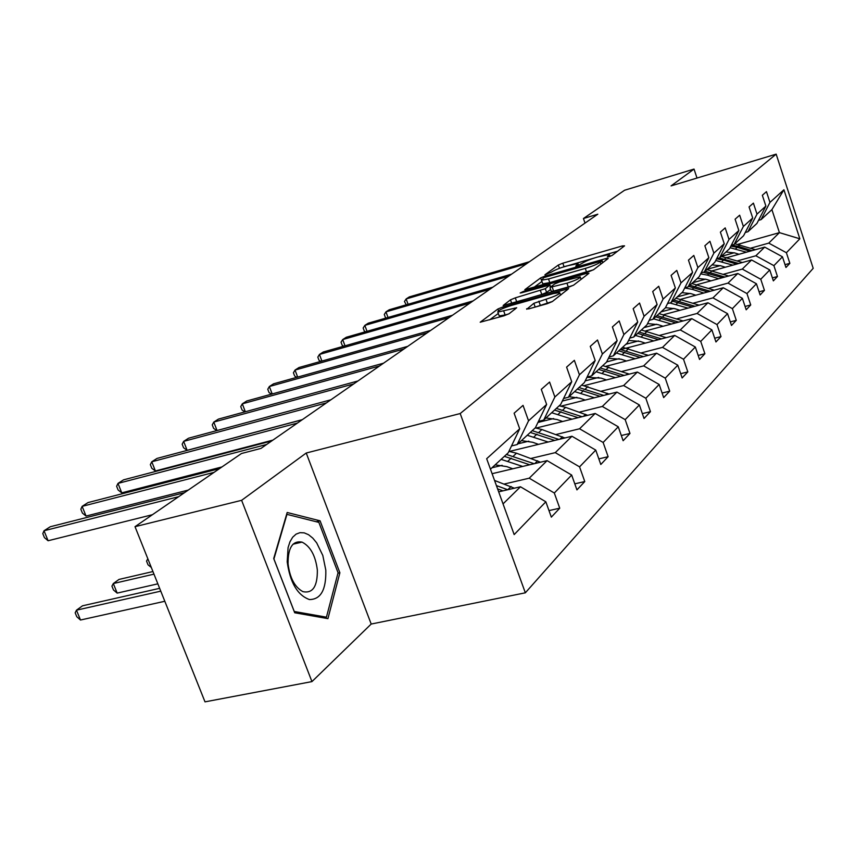 <?xml version="1.0" encoding="UTF-8"?>
<svg xmlns="http://www.w3.org/2000/svg" width="856" height="856" viewBox="0 0 856 856"><rect width="100%" height="100%" fill="white"/><g stroke="black" fill="none" stroke-linecap="round" stroke-linejoin="round"><path stroke-width="1.28" d="M608.916 256.747L612.147 255.409L624.548 245.843L622.323 245.94L562.82 263.188L558.326 265.039L544.93 274.787L551.307 272.176C554.399 270.196 559.268 268.185 565.912 266.163L578.014 263.488L575.788 266.109L577.361 265.831L582.283 263.241C585.301 261.273 590.18 259.261 596.921 257.207L609.386 254.467L607.279 257.025L608.916 256.747M526.611 308.781L528.783 308.866L547.198 303.709L552.28 301.59L568.684 288.622L502.814 306.962L497.903 308.995L480.195 322.22L504.088 315.778L509.16 313.681L516.692 307.743L497.839 312.087C497.55 310.664 502.108 308.438 511.503 305.41L553.383 293.587L559.674 292.559C559.952 293.993 555.384 296.219 545.968 299.236L533.855 303.313L526.772 309.262M306.234 453.017L241.617 500.321L135.013 526.675L205.001 701.856L311.948 681.601L371.194 624.045L525.338 592.812L460.196 413.544L306.234 453.017L371.194 624.045M697.009 178.059L694.023 169.081L671.061 185.891L776.167 154.144L460.196 413.544M694.023 169.081L624.57 190.246L583.439 218.515L585.012 223.095M135.013 526.675L241.51 453.498L260.962 448.416L597.82 214.193L583.439 218.515M588.907 271.641L593.657 269.661L608.167 258.48L605.93 258.544L545.24 276.007L540.628 277.911L524.814 289.692L588.907 271.641M588.917 273.321L573.573 285.166L568.652 287.199L503.146 305.496L510.486 299.846L515.301 297.856L545.293 288.697L549.937 284.952L521.689 292.741L520.159 292.998L523.605 291.35L586.681 273.342L588.917 273.321M241.617 500.321L311.948 681.601M548.985 510.593L559.738 508.197L551.328 517.131L545.839 501.798L514.167 534.593L486.668 458.709L519.699 428.813L508.239 452.781L490.456 469.174M525.338 592.812L813.2 268.324L776.167 154.144M528.548 420.81L546.631 404.449L535.385 427.743L517.152 444.564L528.548 420.81L523.037 405.37L514.114 413.202L519.699 428.813M546.631 404.449L541.281 389.352L549.584 382.065L554.87 397.002L571.733 381.744L566.597 367.128L574.355 360.323L579.426 374.789L595.188 360.526L590.255 346.359L597.509 339.993L602.378 354.02L617.144 340.656L612.393 326.917L619.198 320.947L623.885 334.557L637.741 322.017L633.173 308.684L639.56 303.067L644.087 316.281L657.119 304.49L652.7 291.532L658.724 286.257L663.079 299.097L675.363 287.99L671.104 275.386L676.775 270.4L680.991 282.897L692.579 272.411L688.459 260.149L693.809 255.441L697.897 267.607L708.854 257.688L704.863 245.747L709.924 241.296L713.872 253.141L724.251 243.757L720.388 232.115L725.182 227.899L729.012 239.445L738.846 230.553L735.101 219.2L739.659 215.198L743.372 226.455L752.713 218.013L749.064 206.938L753.398 203.129L757.004 214.128L765.885 206.093L762.343 195.275L766.462 191.658L769.961 202.391L783.925 189.764L799.846 238.792L786.397 252.723L789.853 263.327L785.947 267.489L782.459 256.8L773.899 265.649L777.462 276.509L773.364 280.875L769.769 269.94L760.77 279.249L764.44 290.377L760.128 294.967L756.426 283.753L746.956 293.565L750.733 304.961L746.186 309.797L742.366 298.305L732.383 308.642L736.278 320.337L731.484 325.44L727.547 313.66L716.996 324.574L721.02 336.569L715.948 341.961L711.882 329.87L700.732 341.405L704.895 353.731L699.534 359.445L695.329 347.012L683.516 359.242L687.817 371.9L682.136 377.956L677.781 365.18L665.251 378.149L669.713 391.171L663.668 397.601L659.163 384.462L645.841 398.243L650.464 411.65L644.033 418.488L639.368 404.952L625.18 419.643L629.973 433.446L623.125 440.733L618.267 426.791L603.138 442.466L608.124 456.697L600.805 464.487L595.755 450.106L579.566 466.862L584.766 481.554L576.933 489.889L571.669 475.048L554.313 493.013L559.738 508.197M492.104 473.7L547.112 460.635L529.222 478.194L504.323 484.015M529.222 478.194L554.313 493.013M547.112 460.635L571.669 475.048M511.514 445.944L517.152 444.564M509.395 451.422L571.958 436.25L555.266 452.642L531.041 458.431M502.162 465.332L491.986 467.761M555.266 452.642L579.566 466.862M571.958 436.25L595.755 450.106M571.733 381.744L560.701 404.396L543.688 420.082L554.87 397.002M538.456 421.387L543.688 420.082M536.198 428.032L595.188 413.459L579.566 428.781L556.004 434.527M528.794 441.172L517.966 443.815M579.566 428.781L603.138 442.466M595.188 413.459L618.267 426.791M595.188 360.526L584.37 382.579L568.459 397.248L579.426 374.789M563.59 398.479L568.459 397.248M561.108 406.129L616.941 392.101L602.314 406.461L579.352 412.164M553.65 418.552L537.942 422.457M602.314 406.461L625.18 419.643M616.941 392.101L639.368 404.952M617.144 340.656L606.54 362.131L591.624 375.88L602.378 354.02M587.077 377.047L591.624 375.88M584.359 385.585L637.378 372.05L623.628 385.542L601.265 391.192M576.901 397.345L562.349 401.025M623.628 385.542L645.841 398.243M637.378 372.05L659.163 384.462M637.741 322.017L627.341 342.946L613.345 355.85L623.885 334.557M609.087 356.963L613.345 355.85M606.123 366.261L656.595 353.186L643.659 365.876L621.852 371.472M598.708 377.41L585.204 380.877M643.659 365.876L665.251 378.149M656.595 353.186L677.781 365.18M657.119 304.49L646.911 324.895L633.74 337.039L644.087 316.281M629.749 338.099L633.74 337.039M620.846 349.548L674.71 335.413L662.512 347.375L641.23 352.907M619.209 358.643L606.647 361.906M662.512 347.375L683.516 359.242M674.71 335.413L695.329 347.012M675.363 287.99L665.347 307.893L652.946 319.331L663.079 299.097M649.19 320.337L652.946 319.331M645.745 330.865L691.798 318.635L680.295 329.935L659.516 335.402M638.501 340.945L625.918 344.262M680.295 329.935L700.732 341.405M691.798 318.635L711.882 329.87M692.579 272.411L682.756 291.843L671.04 302.65L680.991 282.897M667.509 303.602L671.04 302.65M663.839 314.623L707.966 302.767L697.084 313.457L676.796 318.86M656.713 324.221L643.958 327.613M697.084 313.457L716.996 324.574M707.966 302.767L727.547 313.66M708.854 257.688L699.213 276.67L688.128 286.888L697.897 267.607M684.8 287.798L688.128 286.888M680.927 299.247L723.277 287.744L712.962 297.867L693.135 303.206M673.907 308.395L661.046 311.862M712.962 297.867L732.383 308.642M723.277 287.744L742.366 298.305M724.251 243.757L714.792 262.3L704.295 271.973L713.872 253.141M701.15 272.85L704.295 271.973M697.084 284.663L737.797 273.492L728.017 283.101L708.629 288.376M690.193 293.394L677.235 296.925M728.017 283.101L746.956 293.565M737.797 273.492L756.426 283.753M738.846 230.553L729.558 248.679L719.607 257.859L729.012 239.445M716.633 258.683L719.607 257.859M712.395 270.806L751.579 259.967L742.291 269.084L723.331 274.295M705.622 279.163L692.622 282.748M742.291 269.084L760.77 279.249M751.579 259.967L769.769 269.94M752.713 218.013L743.586 235.742L734.138 244.452L743.372 226.455M731.313 245.255L734.138 244.452M726.926 257.645L764.686 247.106L755.848 255.773L737.294 260.92M720.27 265.649L707.238 269.266M755.848 255.773L773.899 265.649M764.686 247.106L782.459 256.8M765.885 206.093L756.918 223.437L747.93 231.73L757.004 214.128M745.255 232.49L747.93 231.73M737.968 244.313L779.42 232.639L768.752 243.115L750.594 248.197M734.191 252.777L721.287 256.393M768.752 243.115L786.397 252.723M799.846 238.792L779.42 232.639L771.909 209.624L761.059 219.628L769.961 202.391M758.512 220.356L761.059 219.628M503.039 503.895L520.48 486.775L498.674 491.836M771.909 209.624L783.925 189.764M520.48 486.775L545.839 501.798M785.027 264.654L789.853 263.327M772.38 277.89L777.462 276.509M759.079 291.81L764.44 290.377M745.073 306.459L750.733 304.961M730.296 321.91L736.278 320.337M714.696 338.216L721.02 336.569M698.175 355.443L704.895 353.731M680.681 373.698L687.817 371.9M662.105 393.054L669.713 391.171M642.364 413.63L650.464 411.65M621.317 435.522L629.973 433.446M598.836 458.88L608.124 456.697M574.783 483.843L584.766 481.554M339.885 572.782L320.091 520.822L287.177 512.487L273.706 558.529L294.699 612.768L327.934 618.631L339.885 572.782L337.949 573.199M617.551 251.236L561.515 267.575M541.934 281.474L533.93 287.338M602.025 260.887L543.86 277.611L541.484 280.18L548.525 278.97L585.29 268.431C592.224 266.323 597.21 264.258 600.259 262.246L602.025 260.887L602.656 262.728M542.554 283.24L542.758 283.807L549.798 282.608L548.525 278.97M593.465 269.8L549.798 282.608M550.622 289.435L546.61 292.452L541.784 294.453L512.765 303.024M580.999 279.077L581.727 278.874M566.94 283.175C575.97 280.276 580.389 278.157 580.207 276.798L559.417 281.988L554.635 283.967L550.162 287.316L566.94 283.175L568.266 286.953L573.424 285.262M551.264 291.275L553.618 291.104L552.302 287.338M568.266 286.953L553.618 291.104M552.441 301.462L535.578 306.962M498.984 315.308L499.198 315.918L505.115 314.955L503.756 311.113M508.764 313.938L505.115 314.955M498.32 313.457L489.632 319.834M561.247 294.667L560.487 294.881M316.239 521.732L320.091 520.822M755.388 249.695L734.855 243.799M746.4 252.199L730.05 247.716M738.963 254.275L734.544 252.884L725.952 252.006M751.985 250.648L738.289 246.346L731.58 245.18M730.853 246.143L737.262 247.298L749.835 251.247M526.665 263.659L406.14 298.947L409.296 296.925L529.479 261.711M406.258 304.811L404.471 301.515L406.14 298.947L408.087 304.276M742.355 262.514L721.201 256.383M732.897 265.135L715.723 260.459M725.3 267.233L720.784 265.799L711.999 264.868M738.782 263.509L719.308 257.934M716.558 258.822L723.598 260.053L736.502 264.14M728.659 276.007L706.863 269.608M718.698 278.735L707.431 275.129L700.636 273.867M710.94 280.864L706.307 279.377L697.33 278.403M724.893 277.034L705.066 271.266M703.29 272.251L722.507 277.686M508.646 276.199L385.96 311.862L389.255 309.754L511.588 274.145M386.356 317.961L385.382 317.416L384.291 314.462L385.96 311.862L388.025 317.48M489.739 289.339L364.827 325.387L368.283 323.183L492.831 287.188M365.523 331.743L364.292 331.037L363.169 328.009L364.827 325.387L367.021 331.315M325.804 570.117L322.808 555.469L316.677 542.865L312.772 538.114L308.556 534.711L304.233 532.86L299.996 532.657L296.08 534.133L292.666 537.226L289.959 541.795L288.076 547.615L287.199 561.825C290.056 582.583 297.449 595.155 309.39 599.553C320.797 599.532 326.275 589.731 325.804 570.117M317.341 570C315.522 555.619 310.418 546.331 302.029 542.115C292.613 540.468 287.958 547.68 288.065 563.751C289.788 577.875 294.731 587.173 302.896 591.646C312.729 593.657 317.544 586.446 317.341 570M294.239 611.462L273.92 558.968L286.953 514.36L318.871 522.395L338.067 572.75L326.436 617.176L294.197 611.473M323.333 617.818L326.436 617.176M714.246 290.195L691.776 283.518M703.75 293.041L692.215 289.317L684.704 287.98M695.81 295.202L691.081 293.672L681.89 292.634M710.287 291.265L689.883 285.262M688.684 286.375L707.762 291.96M469.901 303.131L342.689 339.565L346.305 337.253L473.143 300.884M343.695 346.199L342.186 345.31L341.041 342.218L342.689 339.565L345.011 345.824M699.063 305.164L675.876 298.188M687.999 308.139L669.841 302.971M679.878 310.311L675.031 308.727L665.465 307.657M694.901 306.277L673.886 300.028M672.613 301.194L692.237 306.994M449.036 317.64L319.449 354.448L323.247 352.009L452.46 315.265M320.797 361.382L318.999 360.28L317.811 357.123L319.449 354.448L321.92 361.061M683.056 320.957L659.099 313.649M671.361 324.06L653.535 318.796M663.047 326.275L658.082 324.627L647.575 323.579M678.669 322.124L657.001 315.596M655.664 316.827L675.844 322.873M427.091 332.909L295.031 370.07L299.022 367.513L430.686 330.405M296.765 377.346L294.646 376.009L293.426 372.777L295.031 370.07L297.685 377.089M666.139 337.66L641.379 329.999M653.77 340.902L635.484 335.434M645.264 343.138L640.17 341.437L628.593 340.431M661.517 338.869L639.154 332.053M637.741 333.359L658.532 339.661M403.946 348.991L269.351 386.516L273.556 383.82L407.734 346.359M271.491 394.145L269.03 392.562L267.768 389.245L269.351 386.516L272.187 393.953M648.238 355.358L622.622 347.29M635.141 358.739L616.384 353.046M626.432 360.997L621.199 359.231L608.423 358.322M643.38 356.61L620.268 349.462M618.77 350.853L640.202 357.434M379.529 365.972L242.302 403.829L246.731 400.993L383.531 363.19M244.88 411.875L242.055 409.981L240.75 406.589L242.302 403.829L245.34 411.747M629.256 374.125L602.742 365.63M615.389 377.667L596.118 371.739M606.455 379.946L601.083 378.106L586.938 377.336M624.152 375.431L600.249 367.93M598.654 369.396L620.771 376.287M353.71 383.927L213.775 422.083L218.451 419.098L357.947 380.974M216.836 430.589L213.604 428.353L212.256 424.876L213.775 422.083L217.049 430.525M609.119 394.07L581.641 385.093M594.385 397.773L574.59 391.588M585.237 400.073L579.715 398.158L569.037 396.713M603.726 395.419L578.977 387.543M577.286 389.106L600.131 396.328M326.382 402.919L183.644 441.375L188.588 438.208L330.876 399.805M302.35 419.643L187.143 450.331L183.644 441.375L182.168 444.189L183.569 447.752L187.143 450.331M587.697 415.31L565.634 407.381L559.182 405.808M572.033 419.173L551.671 412.72M562.638 421.494L556.956 419.504L546 417.963M582.016 416.712L556.347 408.419M554.549 410.078L578.164 417.664M297.406 423.078L151.769 461.78L157.001 458.431L302.168 419.761M272.914 440.102L155.396 470.971L151.769 461.78L150.346 464.615L151.79 468.275L155.396 470.971M564.864 437.972L541.88 429.53L535.246 427.882M548.182 442.017L527.232 435.265M538.542 444.36L532.689 442.274L521.422 440.626M558.872 439.428L532.218 430.664M530.292 432.44L554.752 440.423M151.309 567.475L148.024 564.8L146.536 561.087L147.831 558.754M266.623 444.478L117.989 483.405L123.532 479.852L271.684 440.958M221.95 466.937L121.766 492.853L117.989 483.405L116.619 486.251L118.128 490.017L121.766 492.853M540.468 462.208L516.5 453.199L508.924 451.358M522.684 466.434L501.102 459.362M512.776 468.788L506.752 466.606L495.153 464.851M534.165 463.706L506.442 454.44M152.935 571.541L119.016 579.426L113.313 583.546L117.176 593.112L157.846 583.835M504.377 456.344L529.736 464.765M117.176 593.112L113.474 589.966L111.933 586.146L113.313 583.546L153.973 574.141M214.043 472.362L82.133 506.356L88.029 502.579L219.511 468.617M188.288 490.071L86.06 516.061L82.133 506.356L80.838 509.213L82.411 513.097L86.06 516.061M514.37 488.198L494.543 480.441M159.644 588.329L82.529 605.802L76.473 610.178L80.496 620.022L164.812 601.276M507.715 489.739L496.416 485.598M497.604 488.883L502.943 490.841M80.496 620.022L76.773 616.716L75.168 612.789L76.473 610.178L160.778 591.154M178.658 496.683L44.02 530.752L50.29 526.74L184.489 492.682M152.422 514.713L48.097 540.746L44.02 530.752L42.8 533.63L44.426 537.621L48.097 540.746M609.365 256.607L609.001 255.527M577.95 265.649L577.586 264.59M559.471 268.313L558.326 265.039M564.04 266.697L562.82 263.188M622.761 247.213L622.323 245.94M541.891 281.496L541.42 280.169M541.249 279.677L540.628 277.911M545.529 276.809L545.24 276.007M606.39 259.85L605.93 258.544M586.563 272.112L585.29 268.431M600.891 264.087L600.259 262.246M511.717 303.324L510.486 299.846M516.628 301.58L515.301 297.856M541.784 294.453L540.468 290.698M546.61 292.452L545.293 288.697M550.419 287.124L549.787 285.348M523.872 292.121L523.605 291.35M587.152 274.69L586.681 273.342M535.182 307.069L533.855 303.313M540.232 305.111L538.863 301.226M547.337 303.12L545.968 299.236M514.895 309.401L514.435 308.106M498.513 310.728L497.903 308.995M503.296 308.31L502.814 306.962M566.79 290.398L566.308 289.018M738.289 246.346L739.905 244.837M735.636 248.818L737.262 247.298M724.668 259.047L726.37 257.463M721.886 261.647L723.598 260.053M710.362 272.39L712.149 270.731M707.431 275.129L709.228 273.449M695.307 286.439L697.18 284.684M692.215 289.317L694.109 287.552M679.429 301.237L681.408 299.397M676.176 304.276L678.177 302.414M697.897 305.474L698.453 304.939M662.683 316.859L664.77 314.912M659.248 320.069L661.356 318.1M681.494 321.375L682.243 320.647M644.985 333.369L647.19 331.315M641.347 336.761L643.584 334.675M664.149 338.184L665.101 337.264M626.25 350.842L628.582 348.66M622.387 354.438L624.762 352.233M645.777 355.989L646.965 354.833M606.38 369.375L608.862 367.064M602.292 373.195L604.807 370.851M626.282 374.885L627.737 373.473M585.279 389.052L587.922 386.591M580.924 393.118L583.599 390.625M605.567 394.958L607.311 393.268M562.82 410.003L565.634 407.381M558.187 414.325L561.033 411.661M583.503 416.348L585.579 414.336M538.884 432.334L541.88 429.53M533.93 436.945L536.969 434.11M559.963 439.16L562.403 436.795M513.3 456.195L516.5 453.199M508.004 461.127L511.257 458.099M534.786 463.567L537.643 460.796M507.801 489.718L511.118 486.497M610.039 256.383L609.558 254.981M578.677 265.403L578.196 264.001M602.785 262.621L602.153 260.759M542.758 283.807L541.484 280.18M550.633 286.963L550.001 285.144M581.096 279.356L580.389 277.312M551.328 291.479L550.012 287.712M560.594 295.17L559.878 293.137M499.198 315.918L497.839 312.087M293.052 544.181L302.029 542.115"/></g></svg>
